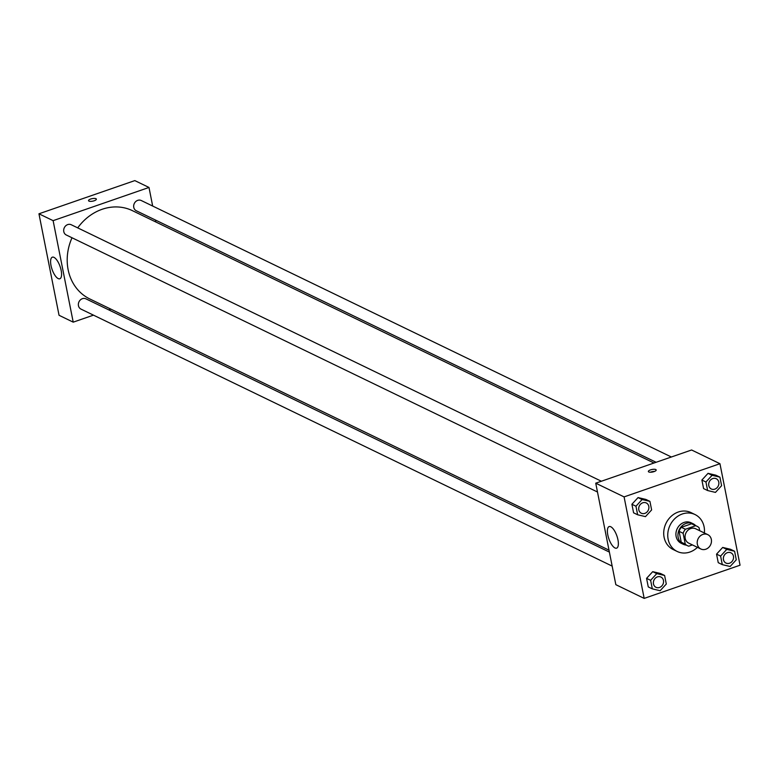 <?xml version="1.0" encoding="UTF-8"?>
<svg xmlns="http://www.w3.org/2000/svg" width="779" height="779" viewBox="0 0 779 779"><rect width="100%" height="100%" fill="white"/><g stroke="black" fill="none" stroke-linecap="round" stroke-linejoin="round"><path stroke-width="1.17" d="M702.872 534.423A7.975 6.933 -64.2 0 1 707.809 534.647A7.975 6.933 -64.2 0 1 710.584 544.842A7.975 6.933 -64.2 0 1 700.866 549A7.975 6.933 -64.2 0 1 697.273 541.502A7.975 6.933 -64.2 0 1 702.872 534.423M700.866 549L688.714 543.129A7.975 6.933 -64.2 0 1 685.13 535.631A7.975 6.933 -64.2 0 1 690.72 528.551A7.975 6.933 -64.2 0 1 695.666 528.775L707.809 534.647M687.477 545.689L683.426 543.732A10.828 9.416 -64.2 0 1 681.226 542.184L679.074 531.327L683.125 533.294L685.277 544.141A10.828 9.416 -64.2 0 0 687.477 545.689A10.828 9.416 -64.2 0 0 688.743 546.176L692.404 544.911M699.688 530.723L699.104 527.753A10.828 9.416 -64.2 0 0 696.903 526.205A10.828 9.416 -64.2 0 0 695.637 525.718L685.393 529.262A10.828 9.416 -64.2 0 0 683.125 533.294M695.637 525.718L691.586 523.761L681.343 527.305L685.393 529.262M691.586 523.761A10.828 9.416 -64.2 0 1 692.852 524.248L696.903 526.205M679.074 531.327A10.828 9.416 -64.2 0 1 681.343 527.305M695.628 525.591A11.393 9.903 115.8 0 0 693.106 523.741A11.393 9.903 115.8 0 0 679.22 529.671A11.393 9.903 115.8 0 0 683.183 544.239A11.393 9.903 115.8 0 0 686.202 545.076M683.183 544.239L681.158 543.265A11.393 9.903 -64.2 0 1 676.026 532.554A11.393 9.903 -64.2 0 1 684.02 522.436A11.393 9.903 -64.2 0 1 691.08 522.758L693.106 523.741M681.226 542.184L685.277 544.141M697.429 547.345A20.497 17.829 -64.2 0 1 677.185 551.464A20.497 17.829 -64.2 0 1 667.954 532.184A20.497 17.829 -64.2 0 1 682.346 513.974A20.497 17.829 -64.2 0 1 695.043 514.559A20.497 17.829 -64.2 0 1 704.372 532.982M677.185 551.464L673.134 549.507A20.497 17.829 -64.2 0 1 663.912 530.226A20.497 17.829 -64.2 0 1 678.295 512.017A20.497 17.829 -64.2 0 1 690.992 512.592L695.043 514.559M740.05 565.203L719.952 463.709L624.086 496.895L644.184 598.399L740.05 565.203M719.913 477.157L715.872 475.2L708.033 473.34L701.889 480.039L703.583 488.579L707.624 490.536L715.463 492.396L721.607 485.697L719.913 477.157L712.084 475.307L705.94 481.997L707.624 490.536M734.587 551.25L730.536 549.292L722.698 547.433L716.553 554.132L718.248 562.672L722.299 564.639L730.137 566.489L736.282 559.789L734.587 551.25L726.749 549.399L720.604 556.089L722.299 564.639M664.604 575.477L660.553 573.519L652.714 571.669L646.57 578.359L648.264 586.908L652.315 588.866L660.154 590.716L666.298 584.026L664.604 575.477L656.765 573.626L650.621 580.316L652.315 588.866M649.929 501.384L645.879 499.427L638.05 497.577L631.905 504.266L633.59 512.816L637.641 514.773L645.479 516.623L651.624 509.933L649.929 501.384L642.1 499.534L635.956 506.223L637.641 514.773M719.952 463.709L691.606 449.989L595.74 483.184L615.838 584.678L644.184 598.399M617.951 539.818A11.422 4.265 70.9 0 1 616.608 548.163A11.422 4.265 70.9 0 1 608.847 538.756A11.422 4.265 70.9 0 1 609.129 526.565A11.422 4.265 70.9 0 1 617.951 539.818M595.74 483.184L624.086 496.895M655.772 469.542A3.983 1.285 168.8 0 1 656.191 469.98A3.983 1.285 168.8 0 1 652.529 472.016A3.983 1.285 168.8 0 1 648.362 471.529A3.983 1.285 168.8 0 1 651.244 469.669A3.983 1.285 168.8 0 1 655.772 469.542M654.594 471.402A3.983 1.285 -11.2 0 0 650.377 472.23M77.715 227.877A49.019 42.631 -64.2 0 1 102.098 209.298A49.019 42.631 -64.2 0 1 132.459 210.681L654 463.008M609.003 550.159L89.76 298.932A49.019 42.631 -64.2 0 1 72.019 237.77M601.378 481.237L71.259 224.751A5.696 4.956 115.8 0 0 64.316 227.721A5.696 4.956 115.8 0 0 66.303 235.005L597.483 492.007M656.113 462.278L136.286 210.768A5.696 4.956 -64.2 0 1 133.715 205.413A5.696 4.956 -64.2 0 1 137.717 200.359A5.696 4.956 -64.2 0 1 141.242 200.515L671.362 457M612.158 566.099L80.967 309.097A5.696 4.956 -64.2 0 1 78.406 303.742A5.696 4.956 -64.2 0 1 82.399 298.678A5.696 4.956 -64.2 0 1 85.933 298.844L609.382 552.097M148.993 187.457L53.118 220.652L73.216 322.155L59.048 315.291L38.95 213.797L134.816 180.601L148.993 187.457L152.674 206.046M155.44 220.038L155.829 221.986M73.216 322.155L93.47 315.144M108.709 309.867L110.832 309.127M53.985 257.372A11.422 4.265 70.9 0 1 60.713 268.512A11.422 4.265 70.9 0 1 59.827 278.775A11.422 4.265 70.9 0 1 52.057 269.368A11.422 4.265 70.9 0 1 52.349 257.177A11.422 4.265 70.9 0 1 53.985 257.372M38.95 213.797L53.118 220.652M96.362 199.122A3.983 1.285 -11.2 0 0 90.685 199.044A3.983 1.285 168.8 0 1 96.362 199.122A3.983 1.285 168.8 0 1 92.701 201.157A3.983 1.285 168.8 0 1 88.543 200.67A3.983 1.285 168.8 0 1 90.685 199.035A3.983 1.285 -11.2 0 0 88.543 200.67M642.743 502.796A5.696 4.956 -64.2 0 1 646.268 502.952A5.696 4.956 -64.2 0 1 646.278 502.952A5.696 4.956 -64.2 0 1 648.264 510.245A5.696 4.956 -64.2 0 1 641.321 513.215L641.312 513.205A5.696 4.956 -64.2 0 1 638.741 507.85A5.696 4.956 -64.2 0 1 642.743 502.796M645.879 499.427L638.05 497.577L642.1 499.534M638.05 497.577L631.905 504.266L635.956 506.223M631.905 504.266L633.59 512.816M641.312 513.205L641.321 513.215A5.696 4.956 -64.2 0 1 638.761 507.859A5.696 4.956 -64.2 0 1 642.753 502.796A5.696 4.956 -64.2 0 1 646.288 502.961L646.288 502.961M655.996 587.308L655.976 587.298A5.696 4.956 -64.2 0 1 655.976 587.298A5.696 4.956 -64.2 0 1 653.415 581.942A5.696 4.956 -64.2 0 1 657.408 576.888A5.696 4.956 -64.2 0 1 660.943 577.044L660.943 577.044A5.696 4.956 -64.2 0 1 662.929 584.338A5.696 4.956 -64.2 0 1 655.996 587.308A5.696 4.956 -64.2 0 1 653.435 581.952A5.696 4.956 -64.2 0 1 657.427 576.888A5.696 4.956 -64.2 0 1 660.952 577.054L660.952 577.054M660.553 573.519L652.714 571.669L656.765 573.626M652.714 571.669L646.57 578.359L650.621 580.316M646.57 578.359L648.264 586.908M711.295 488.978L711.305 488.978A5.696 4.956 -64.2 0 1 708.744 483.623A5.696 4.956 -64.2 0 1 712.746 478.569A5.696 4.956 -64.2 0 1 716.252 478.725A5.696 4.956 -64.2 0 1 716.261 478.725L716.271 478.725A5.696 4.956 -64.2 0 1 718.248 486.008A5.696 4.956 -64.2 0 1 711.305 488.978A5.696 4.956 -64.2 0 1 711.295 488.978A5.696 4.956 -64.2 0 1 708.724 483.623A5.696 4.956 -64.2 0 1 712.727 478.559A5.696 4.956 -64.2 0 1 716.271 478.725M715.872 475.2L708.033 473.34L712.084 475.307M708.033 473.34L701.889 480.039L705.94 481.997M701.889 480.039L703.583 488.579M725.96 563.071L725.979 563.071A5.696 4.956 -64.2 0 1 723.418 557.725A5.696 4.956 -64.2 0 1 727.411 552.662A5.696 4.956 -64.2 0 1 730.926 552.817A5.696 4.956 -64.2 0 1 730.936 552.817A5.696 4.956 -64.2 0 1 732.922 560.101A5.696 4.956 -64.2 0 1 725.979 563.071A5.696 4.956 -64.2 0 1 725.96 563.071A5.696 4.956 -64.2 0 1 723.399 557.715A5.696 4.956 -64.2 0 1 727.401 552.652A5.696 4.956 -64.2 0 1 730.936 552.817L730.936 552.817M730.536 549.292L722.698 547.433L726.749 549.399M722.698 547.433L716.553 554.132L720.604 556.089M716.553 554.132L718.248 562.672"/></g></svg>
